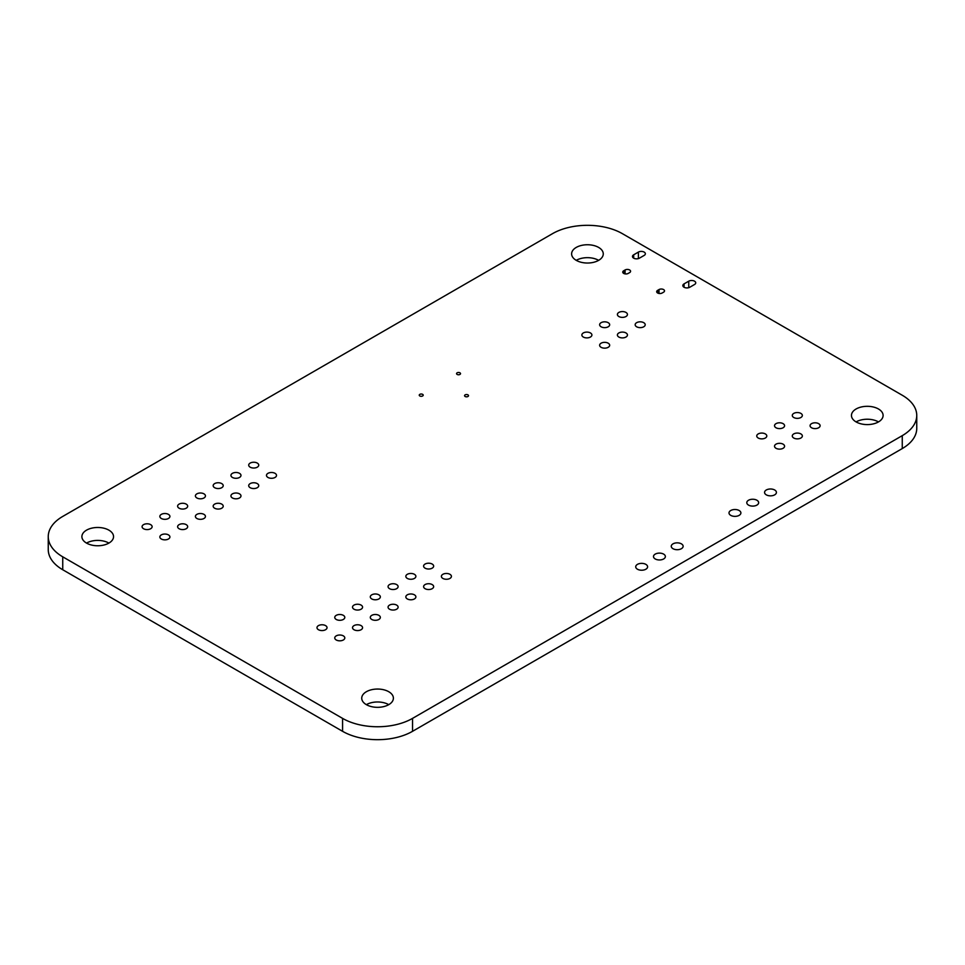 <?xml version="1.0" encoding="UTF-8"?>
<svg xmlns="http://www.w3.org/2000/svg" width="965" height="965" viewBox="0 0 965 965"><rect width="100%" height="100%" fill="white"/><g stroke="black" fill="none" stroke-linecap="round" stroke-linejoin="round"><path stroke-width="1.45" d="M62.737 556.817L342.575 718.382A49.468 28.564 0 0 0 412.538 718.382L902.263 435.649A49.468 28.564 0 0 0 916.75 415.457A49.468 28.564 0 0 0 902.263 395.252L622.425 233.687A49.468 28.564 0 0 0 552.462 233.687L62.737 516.432A49.468 28.564 0 0 0 48.25 536.624A49.468 28.564 0 0 0 62.737 556.817L62.737 569.748A49.468 28.564 0 0 1 48.25 549.543L48.25 536.624M902.263 435.649L902.263 448.568A49.468 28.564 0 0 0 916.75 428.376L916.75 415.457M902.263 448.568L412.538 731.313A49.468 28.564 0 0 1 342.575 731.313L62.737 569.748M681.399 548.699A5.935 3.426 0 0 0 683.136 546.274A5.935 3.426 0 0 0 677.201 542.849A5.935 3.426 0 0 0 671.266 546.274A5.935 3.426 0 0 0 674.933 549.447A5.935 3.426 0 0 0 681.399 548.699M774.69 494.84A5.935 3.426 0 0 0 776.427 492.415A5.935 3.426 0 0 0 770.492 488.99A5.935 3.426 0 0 0 764.557 492.415A5.935 3.426 0 0 0 768.224 495.588A5.935 3.426 0 0 0 774.69 494.84M739.154 515.358A5.935 3.426 0 0 0 740.891 512.934A5.935 3.426 0 0 0 734.956 509.508A5.935 3.426 0 0 0 729.009 512.934A5.935 3.426 0 0 0 732.676 516.106A5.935 3.426 0 0 0 739.154 515.358M756.922 505.093A5.935 3.426 0 0 0 758.659 502.681A5.935 3.426 0 0 0 752.724 499.243A5.935 3.426 0 0 0 746.789 502.681A5.935 3.426 0 0 0 750.444 505.841A5.935 3.426 0 0 0 756.922 505.093M878.476 421.91A15.826 9.143 0 0 0 856.088 421.91A15.826 9.143 0 0 0 873.337 423.9A15.826 9.143 0 0 0 883.108 415.457A15.826 9.143 0 0 0 867.282 406.313A15.826 9.143 0 0 0 851.456 415.457A15.826 9.143 0 0 0 856.088 421.91M590.435 337.038A5.03 2.907 0 0 0 591.907 334.988A5.03 2.907 0 0 0 586.877 332.093A5.03 2.907 0 0 0 581.859 334.988A5.03 2.907 0 0 0 584.959 337.678A5.03 2.907 0 0 0 590.435 337.038M608.203 326.785A5.03 2.907 0 0 0 609.675 324.735A5.03 2.907 0 0 0 604.645 321.828A5.03 2.907 0 0 0 599.627 324.735A5.03 2.907 0 0 0 602.727 327.412A5.03 2.907 0 0 0 608.203 326.785M608.203 347.304A5.03 2.907 0 0 0 609.675 345.253A5.03 2.907 0 0 0 604.645 342.346A5.03 2.907 0 0 0 599.627 345.253A5.03 2.907 0 0 0 602.727 347.931A5.03 2.907 0 0 0 608.203 347.304M625.971 337.038A5.03 2.907 0 0 0 627.443 334.988A5.03 2.907 0 0 0 622.425 332.093A5.03 2.907 0 0 0 617.395 334.988A5.03 2.907 0 0 0 620.495 337.678A5.03 2.907 0 0 0 625.971 337.038M765.329 438.026A5.03 2.907 0 0 0 766.801 435.975A5.03 2.907 0 0 0 761.783 433.068A5.03 2.907 0 0 0 756.753 435.975A5.03 2.907 0 0 0 759.853 438.653A5.03 2.907 0 0 0 765.329 438.026M783.11 427.76A5.03 2.907 0 0 0 784.581 425.71A5.03 2.907 0 0 0 779.551 422.803A5.03 2.907 0 0 0 774.521 425.71A5.03 2.907 0 0 0 777.633 428.388A5.03 2.907 0 0 0 783.11 427.76M800.878 417.507A5.03 2.907 0 0 0 802.349 415.457A5.03 2.907 0 0 0 797.319 412.55A5.03 2.907 0 0 0 792.289 415.457A5.03 2.907 0 0 0 795.401 418.135A5.03 2.907 0 0 0 800.878 417.507M643.739 326.785A5.03 2.907 0 0 0 645.211 324.735A5.03 2.907 0 0 0 640.193 321.828A5.03 2.907 0 0 0 635.163 324.735A5.03 2.907 0 0 0 638.263 327.412A5.03 2.907 0 0 0 643.739 326.785M625.971 316.52A5.03 2.907 0 0 0 627.443 314.469A5.03 2.907 0 0 0 622.425 311.574A5.03 2.907 0 0 0 617.395 314.469A5.03 2.907 0 0 0 620.495 317.159A5.03 2.907 0 0 0 625.971 316.52M659.023 289.56L657.623 290.368A3.221 1.858 0 0 0 656.683 291.683A3.221 1.858 0 0 0 657.623 292.998A3.221 1.858 0 0 0 662.171 292.998L663.57 292.19A3.221 1.858 0 0 0 664.511 290.875A3.221 1.858 0 0 0 663.57 289.56A3.221 1.858 0 0 0 659.023 289.56L659.023 293.469M783.11 448.279A5.03 2.907 0 0 0 784.581 446.228A5.03 2.907 0 0 0 779.551 443.321A5.03 2.907 0 0 0 774.521 446.228A5.03 2.907 0 0 0 777.633 448.906A5.03 2.907 0 0 0 783.11 448.279M800.878 438.026A5.03 2.907 0 0 0 802.349 435.975A5.03 2.907 0 0 0 797.319 433.068A5.03 2.907 0 0 0 792.289 435.975A5.03 2.907 0 0 0 795.401 438.653A5.03 2.907 0 0 0 800.878 438.026M818.646 427.76A5.03 2.907 0 0 0 820.117 425.71A5.03 2.907 0 0 0 815.087 422.803A5.03 2.907 0 0 0 810.069 425.71A5.03 2.907 0 0 0 813.169 428.388A5.03 2.907 0 0 0 818.646 427.76M663.63 558.964A5.935 3.426 0 0 0 665.368 556.54A5.935 3.426 0 0 0 659.433 553.114A5.935 3.426 0 0 0 653.498 556.54A5.935 3.426 0 0 0 657.153 559.7A5.935 3.426 0 0 0 663.63 558.964M625.091 269.971A3.221 1.858 0 0 1 629.638 269.971A3.221 1.858 0 0 1 630.579 271.286A3.221 1.858 0 0 1 629.638 272.6L628.239 273.409A3.221 1.858 0 0 1 623.692 273.409A3.221 1.858 0 0 1 622.751 272.094A3.221 1.858 0 0 1 623.692 270.779L625.091 269.971L625.091 273.879M465.142 396.482A1.978 1.146 0 0 0 467.301 396.736A1.978 1.146 0 0 0 468.52 395.674A1.978 1.146 0 0 0 466.541 394.54A1.978 1.146 0 0 0 464.563 395.674A1.978 1.146 0 0 0 465.142 396.482M457.145 374.432A1.978 1.146 0 0 0 459.304 374.673A1.978 1.146 0 0 0 460.522 373.624A1.978 1.146 0 0 0 458.544 372.478A1.978 1.146 0 0 0 456.566 373.624A1.978 1.146 0 0 0 457.145 374.432M419.835 395.976A1.978 1.146 0 0 0 421.982 396.217A1.978 1.146 0 0 0 423.213 395.168A1.978 1.146 0 0 0 421.235 394.022A1.978 1.146 0 0 0 419.244 395.168A1.978 1.146 0 0 0 419.835 395.976M168.441 539.001A5.03 2.907 0 0 0 169.912 536.95A5.03 2.907 0 0 0 164.882 534.043A5.03 2.907 0 0 0 159.852 536.95A5.03 2.907 0 0 0 162.952 539.628A5.03 2.907 0 0 0 168.441 539.001M186.209 528.736A5.03 2.907 0 0 0 187.68 526.685A5.03 2.907 0 0 0 182.65 523.79A5.03 2.907 0 0 0 177.62 526.685A5.03 2.907 0 0 0 180.732 529.363A5.03 2.907 0 0 0 186.209 528.736M203.977 518.482A5.03 2.907 0 0 0 205.448 516.432A5.03 2.907 0 0 0 200.418 513.525A5.03 2.907 0 0 0 195.4 516.432A5.03 2.907 0 0 0 198.501 519.11A5.03 2.907 0 0 0 203.977 518.482M239.513 497.964A5.03 2.907 0 0 0 240.985 495.913A5.03 2.907 0 0 0 235.955 493.006A5.03 2.907 0 0 0 230.937 495.913A5.03 2.907 0 0 0 234.037 498.591A5.03 2.907 0 0 0 239.513 497.964M221.745 508.217A5.03 2.907 0 0 0 223.217 506.167A5.03 2.907 0 0 0 218.186 503.272A5.03 2.907 0 0 0 213.168 506.167A5.03 2.907 0 0 0 216.269 508.844A5.03 2.907 0 0 0 221.745 508.217M361.103 629.723A5.03 2.907 0 0 0 362.575 627.66A5.03 2.907 0 0 0 357.557 624.765A5.03 2.907 0 0 0 352.527 627.66A5.03 2.907 0 0 0 355.627 630.35A5.03 2.907 0 0 0 361.103 629.723M343.335 639.976A5.03 2.907 0 0 0 344.807 637.925A5.03 2.907 0 0 0 339.776 635.018A5.03 2.907 0 0 0 334.758 637.925A5.03 2.907 0 0 0 337.859 640.603A5.03 2.907 0 0 0 343.335 639.976M378.871 619.458A5.03 2.907 0 0 0 380.343 617.407A5.03 2.907 0 0 0 375.325 614.5A5.03 2.907 0 0 0 370.295 617.407A5.03 2.907 0 0 0 373.395 620.085A5.03 2.907 0 0 0 378.871 619.458M414.419 598.939A5.03 2.907 0 0 0 415.891 596.889A5.03 2.907 0 0 0 410.861 593.982A5.03 2.907 0 0 0 405.831 596.889A5.03 2.907 0 0 0 408.943 599.567A5.03 2.907 0 0 0 414.419 598.939M396.639 609.205A5.03 2.907 0 0 0 398.123 607.142A5.03 2.907 0 0 0 393.093 604.247A5.03 2.907 0 0 0 388.063 607.142A5.03 2.907 0 0 0 391.163 609.832A5.03 2.907 0 0 0 396.639 609.205M396.639 588.674A5.03 2.907 0 0 0 398.123 586.624A5.03 2.907 0 0 0 393.093 583.729A5.03 2.907 0 0 0 388.063 586.624A5.03 2.907 0 0 0 391.163 589.313A5.03 2.907 0 0 0 396.639 588.674M378.871 598.939A5.03 2.907 0 0 0 380.343 596.889A5.03 2.907 0 0 0 375.325 593.982A5.03 2.907 0 0 0 370.295 596.889A5.03 2.907 0 0 0 373.395 599.567A5.03 2.907 0 0 0 378.871 598.939M325.567 629.723A5.03 2.907 0 0 0 327.038 627.66A5.03 2.907 0 0 0 322.008 624.765A5.03 2.907 0 0 0 316.99 627.66A5.03 2.907 0 0 0 320.091 630.35A5.03 2.907 0 0 0 325.567 629.723M343.335 619.458A5.03 2.907 0 0 0 344.807 617.407A5.03 2.907 0 0 0 339.776 614.5A5.03 2.907 0 0 0 334.758 617.407A5.03 2.907 0 0 0 337.859 620.085A5.03 2.907 0 0 0 343.335 619.458M361.103 609.205A5.03 2.907 0 0 0 362.575 607.142A5.03 2.907 0 0 0 357.557 604.247A5.03 2.907 0 0 0 352.527 607.142A5.03 2.907 0 0 0 355.627 609.832A5.03 2.907 0 0 0 361.103 609.205M257.281 487.699A5.03 2.907 0 0 0 258.753 485.648A5.03 2.907 0 0 0 253.735 482.753A5.03 2.907 0 0 0 248.705 485.648A5.03 2.907 0 0 0 251.805 488.326A5.03 2.907 0 0 0 257.281 487.699M432.187 588.674A5.03 2.907 0 0 0 433.659 586.624A5.03 2.907 0 0 0 428.629 583.729A5.03 2.907 0 0 0 423.599 586.624A5.03 2.907 0 0 0 426.711 589.313A5.03 2.907 0 0 0 432.187 588.674M414.419 578.421A5.03 2.907 0 0 0 415.891 576.37A5.03 2.907 0 0 0 410.861 573.463A5.03 2.907 0 0 0 405.831 576.37A5.03 2.907 0 0 0 408.943 579.048A5.03 2.907 0 0 0 414.419 578.421M275.049 477.446A5.03 2.907 0 0 0 276.521 475.395A5.03 2.907 0 0 0 271.503 472.488A5.03 2.907 0 0 0 266.473 475.395A5.03 2.907 0 0 0 269.573 478.073A5.03 2.907 0 0 0 275.049 477.446M449.955 578.421A5.03 2.907 0 0 0 451.427 576.37A5.03 2.907 0 0 0 446.397 573.463A5.03 2.907 0 0 0 441.379 576.37A5.03 2.907 0 0 0 444.479 579.048A5.03 2.907 0 0 0 449.955 578.421M432.187 568.156A5.03 2.907 0 0 0 433.659 566.105A5.03 2.907 0 0 0 428.629 563.21A5.03 2.907 0 0 0 423.599 566.105A5.03 2.907 0 0 0 426.711 568.795A5.03 2.907 0 0 0 432.187 568.156M645.862 569.217A5.935 3.426 0 0 0 647.599 566.793A5.935 3.426 0 0 0 641.665 563.367A5.935 3.426 0 0 0 635.718 566.793A5.935 3.426 0 0 0 639.385 569.965A5.935 3.426 0 0 0 645.862 569.217M239.513 477.446A5.03 2.907 0 0 0 240.985 475.395A5.03 2.907 0 0 0 235.955 472.488A5.03 2.907 0 0 0 230.937 475.395A5.03 2.907 0 0 0 234.037 478.073A5.03 2.907 0 0 0 239.513 477.446M221.745 487.699A5.03 2.907 0 0 0 223.217 485.648A5.03 2.907 0 0 0 218.186 482.753A5.03 2.907 0 0 0 213.168 485.648A5.03 2.907 0 0 0 216.269 488.326A5.03 2.907 0 0 0 221.745 487.699M203.977 497.964A5.03 2.907 0 0 0 205.448 495.913A5.03 2.907 0 0 0 200.418 493.006A5.03 2.907 0 0 0 195.4 495.913A5.03 2.907 0 0 0 198.501 498.591A5.03 2.907 0 0 0 203.977 497.964M186.209 508.217A5.03 2.907 0 0 0 187.68 506.167A5.03 2.907 0 0 0 182.65 503.272A5.03 2.907 0 0 0 177.62 506.167A5.03 2.907 0 0 0 180.732 508.844A5.03 2.907 0 0 0 186.209 508.217M168.441 518.482A5.03 2.907 0 0 0 169.912 516.432A5.03 2.907 0 0 0 164.882 513.525A5.03 2.907 0 0 0 159.852 516.432A5.03 2.907 0 0 0 162.952 519.11A5.03 2.907 0 0 0 168.441 518.482M257.281 467.181A5.03 2.907 0 0 0 258.753 465.13A5.03 2.907 0 0 0 253.735 462.235A5.03 2.907 0 0 0 248.705 465.13A5.03 2.907 0 0 0 251.805 467.808A5.03 2.907 0 0 0 257.281 467.181M150.661 528.736A5.03 2.907 0 0 0 152.132 526.685A5.03 2.907 0 0 0 147.114 523.79A5.03 2.907 0 0 0 142.084 526.685A5.03 2.907 0 0 0 145.184 529.363A5.03 2.907 0 0 0 150.661 528.736M598.638 260.345A15.826 9.143 0 0 0 576.25 260.345A15.826 9.143 0 0 0 593.499 262.335A15.826 9.143 0 0 0 603.27 253.892A15.826 9.143 0 0 0 587.444 244.748A15.826 9.143 0 0 0 571.606 253.892A15.826 9.143 0 0 0 576.25 260.345M108.912 543.09A15.826 9.143 0 0 0 86.524 543.09A15.826 9.143 0 0 0 103.774 545.068A15.826 9.143 0 0 0 113.544 536.624A15.826 9.143 0 0 0 97.718 527.481A15.826 9.143 0 0 0 81.892 536.624A15.826 9.143 0 0 0 86.524 543.09M388.75 704.655A15.826 9.143 0 0 0 366.362 704.655A15.826 9.143 0 0 0 383.624 706.633A15.826 9.143 0 0 0 393.394 698.19A15.826 9.143 0 0 0 377.556 689.046A15.826 9.143 0 0 0 361.73 698.19A15.826 9.143 0 0 0 366.362 704.655M633.667 254.82L633.667 258.15A4.077 2.352 0 0 1 632.473 256.485A4.077 2.352 0 0 1 633.667 254.82L638.384 252.094L638.384 258.596M633.667 258.15A4.077 2.352 0 0 0 639.433 258.15L644.162 255.423A4.077 2.352 0 0 0 645.356 253.759A4.077 2.352 0 0 0 644.162 252.094A4.077 2.352 0 0 0 638.384 252.094M688.757 281.177A4.077 2.352 0 0 1 694.523 281.177A4.077 2.352 0 0 1 695.729 282.841A4.077 2.352 0 0 1 694.523 284.506L689.806 287.232A4.077 2.352 0 0 1 684.028 287.232A4.077 2.352 0 0 1 682.834 285.568A4.077 2.352 0 0 1 684.028 283.903L688.757 281.177L688.757 287.679M412.538 718.382L412.538 731.313M342.575 718.382L342.575 731.313M657.623 290.368L657.623 292.998M623.692 270.779L623.692 273.409M684.028 283.903L684.028 287.232"/></g></svg>

